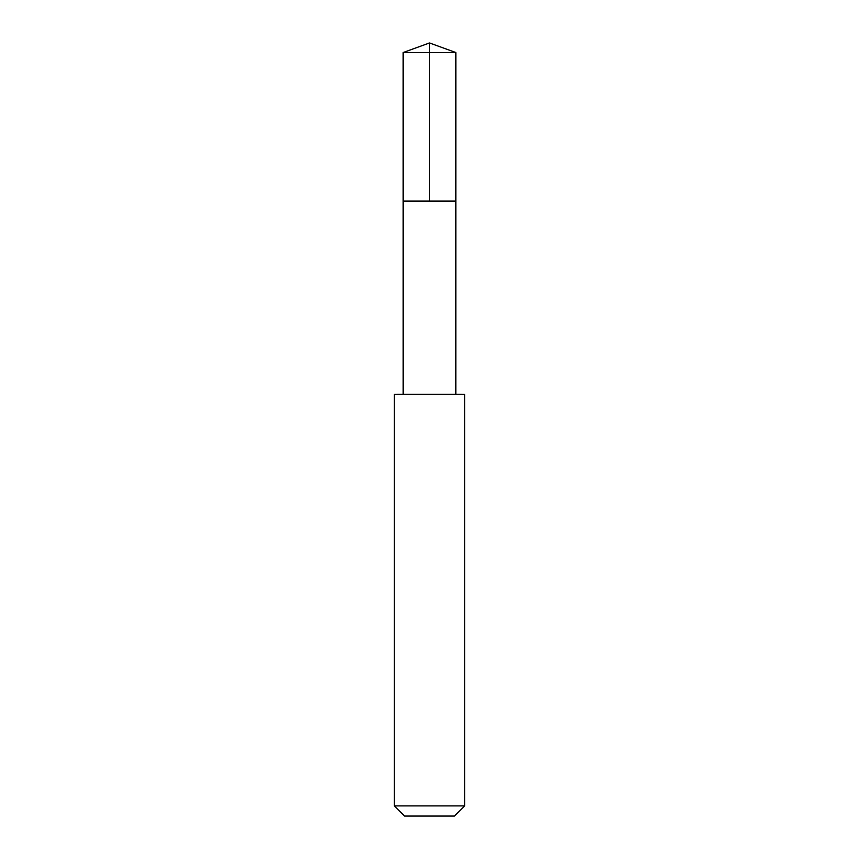 <?xml version="1.0" encoding="UTF-8"?>
<svg xmlns="http://www.w3.org/2000/svg" width="859" height="859" viewBox="0 0 859 859"><rect width="100%" height="100%" fill="white"/><g stroke="black" fill="none" stroke-linecap="round" stroke-linejoin="round"><path stroke-width="1.29" d="M454.046 201.081L455.85 201.081L455.861 52.539L403.139 52.539L403.15 201.081L455.85 201.081L455.839 394.345L403.161 394.345L403.15 201.081L454.046 201.081M464.644 394.356L394.356 394.356L394.356 805.903L464.644 805.903L464.644 394.356L455.839 394.345M464.644 805.903L454.497 816.05L404.503 816.05L394.356 805.903M429.5 201.081L429.5 42.95L403.139 52.539M429.5 42.95L455.861 52.539M403.161 394.345L394.356 394.356"/></g></svg>
